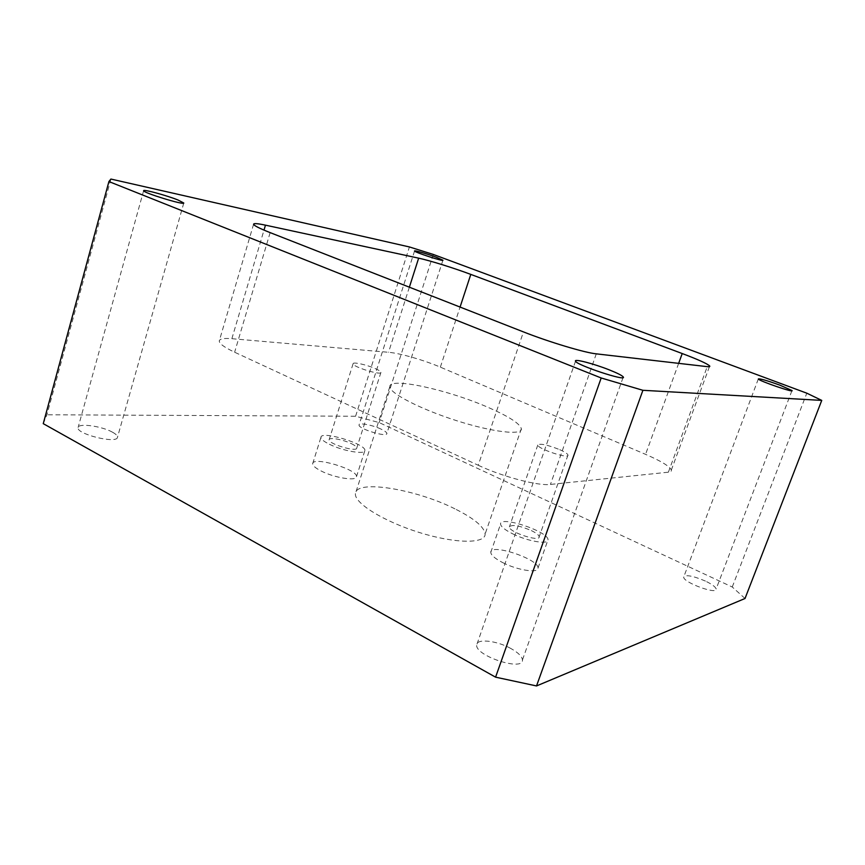 <?xml version="1.0" encoding="UTF-8"?>
<svg xmlns="http://www.w3.org/2000/svg" width="865" height="865" viewBox="0 0 865 865"><rect width="100%" height="100%" fill="white"/><g stroke="black" fill="none" stroke-linecap="round" stroke-linejoin="round"><path stroke-width="0.65" stroke-dasharray="4.33 3.24" d="M110.915 179.055L46.926 414.778L43.25 423.655M745.024 598.494L732.255 587L379.184 422.585L355.591 416.238L46.926 414.778M320.969 470.906C334.225 477.848 356.867 481.427 356.477 476.68C358.186 469.565 312.838 456.028 312.687 463.64C312.6 465.586 315.368 468.008 320.969 470.906M502.673 562.585C517.605 570.359 538.852 573.517 538.03 568.013C538.906 559.093 490.044 542.906 490.779 552.378C491.017 555.179 494.975 558.574 502.673 562.585M454.925 508.847C416.216 489.244 355.926 479.156 355.439 493.558C353.893 502.857 383.422 521.379 419.341 532.505C455.25 543.75 485.438 543.901 485.114 534.105C484.292 526.904 474.225 518.481 454.925 508.847M510.804 648.469C496.672 640.511 476.323 638.316 476.68 644.998C475.069 655.875 523.725 671.781 522.449 659.963C522.114 656.449 518.221 652.621 510.804 648.469M705.429 581.075C692.8 575.744 685.545 574.436 683.685 577.139C683.296 582.523 717.615 595.077 716.134 588.979C715.539 586.87 711.971 584.232 705.429 581.075M112.493 432.197C102.048 426.207 78.737 422.888 78.12 427.44C75.255 433.808 116.926 444.232 117.456 437.355C117.727 435.895 116.072 434.176 112.493 432.197M381.076 429.116C372.674 425.061 358.921 422.423 359.062 424.953C357.915 428.705 387.261 437.733 386.85 433.516C386.796 432.403 384.871 430.932 381.076 429.116M433.311 254.451L379.184 422.585M355.591 416.238L409.426 246.958M732.255 587L806.807 393.186M329.381 444.253C342.745 451.011 365.387 454.925 364.879 450.524C366.392 444.005 320.904 430.283 320.947 437.312C320.915 439.106 323.726 441.42 329.381 444.253M351.298 443.615C354.91 445.399 356.726 446.87 356.758 448.038C357.126 452.546 327.965 443.788 329.143 439.734C329.024 436.987 343.016 439.485 351.298 443.615M512.675 533.824C527.758 541.414 548.994 544.896 548.01 539.782C548.626 531.543 499.57 515.291 500.565 524.06C500.867 526.655 504.911 529.91 512.675 533.824M531.38 530.591C536.322 533.035 538.927 535.1 539.198 536.797C540.182 542.442 508.642 531.997 509.377 526.915C511.853 524.233 519.184 525.466 531.38 530.591M375.215 368.566C378.913 370.22 380.827 371.485 380.946 372.361C381.681 375.799 352.25 366.706 353.093 363.743C352.758 361.667 366.728 364.738 375.215 368.566M559.741 449.67C564.813 451.941 567.559 453.736 567.981 455.044C569.451 459.412 537.522 448.816 537.792 445.032C539.987 443.204 547.307 444.751 559.741 449.67M489.049 407.793C508.998 416.562 519.757 423.526 521.346 428.672C522.72 435.592 493.082 432.349 456.623 420.682C420.174 409.113 389.25 393.013 389.834 386.655C388.872 376.621 449.054 389.996 489.049 407.793M478.226 465.262C502.597 476.766 538.181 486.119 550.454 484.432L668.385 472.193C670.645 471.944 671.64 471.22 671.348 470.009C669.629 466.257 661.033 461.034 645.56 454.341L440.35 367.149C423.991 360.132 399.889 353.19 388.547 352.293L231.863 338.702C224.046 338.053 219.851 338.777 219.278 340.864C219.072 343.502 224.186 347.287 234.631 352.228L478.226 465.262L523.444 331.9M596.288 353.85L550.454 484.432M668.385 472.193L707.246 366.652M678.657 363.354L645.56 454.341M440.35 367.149L460.072 307.064M409.372 287.191L388.547 352.293M231.863 338.702L263.998 230.112M270.139 232.62L234.631 352.228M356.477 476.68L364.879 450.524M312.687 463.64L320.947 437.312M538.03 568.013L548.01 539.782M490.779 552.378L500.565 524.06M353.093 363.743L329.143 439.734M380.946 372.361L356.758 448.038M537.792 445.032L509.377 526.915M567.981 455.044L539.198 536.797M389.834 386.655L355.439 493.558M521.346 428.672L485.114 534.105M575.517 361.17L476.68 644.998M623.049 377.572L522.449 659.963M758.302 379L683.685 577.139M791.886 390.807L716.134 588.979M143.633 190.657L78.12 427.44M183.78 203.016L117.456 437.355M414.551 250.991L359.062 424.953M442.891 260.311L386.85 433.516M709.441 366.674L671.348 470.009M253.596 224.186L219.278 340.864"/><path stroke-width="1.3" d="M495.58 677.165L43.25 423.655L108.914 181.553L110.915 179.055L409.426 246.958L433.311 254.451L806.807 393.186L821.75 400.398L745.024 598.494L536.516 685.945L642.911 390.299L601.186 377.973L495.58 677.165L536.516 685.945M108.914 181.553L601.186 377.973M609.349 369.906C617.48 373.15 622.119 375.507 623.265 376.967C627.244 381.919 576.425 365.106 575.517 361.17C573.668 358.456 593.866 363.722 609.349 369.906M779.906 385.163L791.994 390.526C794.892 393.229 759.232 381.011 758.302 379C759.416 378.34 766.617 380.395 779.906 385.163M177.985 199.988L183.78 203.016C184.559 205.492 142.001 192.408 143.633 190.657C143.406 189.089 166.707 195.458 177.985 199.988M436.479 257.316L442.923 260.224C444.199 261.9 414.227 252.158 414.551 250.991C413.892 250.007 427.591 253.975 436.479 257.316M263.998 230.112L265.458 225.16C257.802 223.527 253.845 223.202 253.596 224.186C253.78 225.516 259.295 228.328 270.139 232.62L523.444 331.9C548.864 341.956 584.772 352.736 596.288 353.85L707.246 366.652C709.376 366.89 710.187 366.663 709.689 365.992C707.365 363.733 698.217 359.581 682.226 353.547L678.657 363.354M460.072 307.064L470.798 274.4L682.226 353.547M470.798 274.4C453.963 268.063 429.71 260.506 418.649 258.159L409.372 287.191M265.458 225.16L418.649 258.159M642.911 390.299L821.75 400.398M623.265 376.967L623.049 377.572M709.689 365.992L709.441 366.674"/></g></svg>
